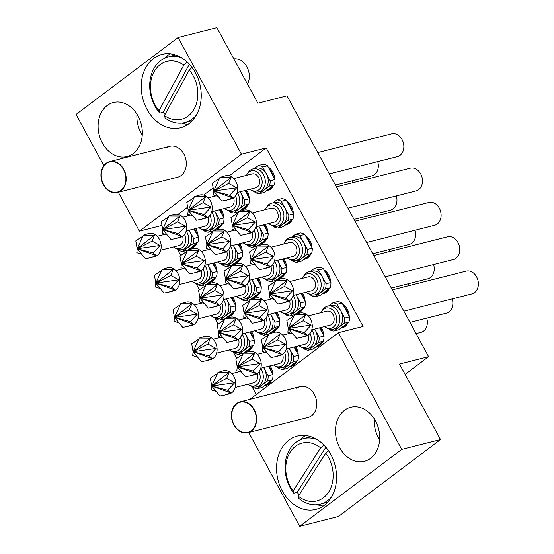 <?xml version="1.0" encoding="UTF-8"?>
<svg xmlns="http://www.w3.org/2000/svg" width="554" height="554" viewBox="0 0 554 554"><rect width="100%" height="100%" fill="white"/><g stroke="black" fill="none" stroke-linecap="round" stroke-linejoin="round"><path stroke-width="0.83" d="M107.171 105.523A27.873 21.689 -104.2 0 0 100.523 139.061A27.873 21.689 -104.2 0 0 127.067 156.56A27.873 21.689 -104.2 0 0 133.258 153.569A27.873 21.689 -104.2 0 0 139.899 120.031A27.873 21.689 -104.2 0 0 113.362 102.525A27.873 21.689 -104.2 0 0 107.171 105.523M142.253 135.079A27.873 21.689 75.8 0 1 136.956 114.179M344.533 410.265A27.873 21.689 -104.2 0 0 337.892 443.802A27.873 21.689 -104.2 0 0 364.428 461.302A27.873 21.689 -104.2 0 0 370.626 458.31A27.873 21.689 -104.2 0 0 377.267 424.773A27.873 21.689 -104.2 0 0 350.73 407.273A27.873 21.689 -104.2 0 0 344.533 410.265M379.615 439.821A27.873 21.689 75.8 0 1 374.317 418.921M117.483 192.473A15.928 12.396 75.8 0 1 103.363 184.731A15.928 12.396 75.8 0 1 109.65 161.595A15.928 12.396 75.8 0 1 123.771 169.344A15.928 12.396 75.8 0 1 117.483 192.473L177.592 177.232A15.928 12.396 -104.2 0 0 181.13 175.521A15.928 12.396 -104.2 0 0 184.925 156.36A15.928 12.396 -104.2 0 0 169.759 146.36A15.928 12.396 -104.2 0 0 166.221 148.07M247.922 432.716A15.928 12.396 75.8 0 1 233.802 424.973A15.928 12.396 75.8 0 1 240.097 401.844A15.928 12.396 75.8 0 1 254.21 409.586A15.928 12.396 75.8 0 1 247.922 432.716L308.031 417.474A15.928 12.396 -104.2 0 0 311.57 415.763A15.928 12.396 -104.2 0 0 315.364 396.602A15.928 12.396 -104.2 0 0 300.199 386.602A15.928 12.396 -104.2 0 0 296.66 388.312M153.534 58.482A37.824 29.438 -104.2 0 0 144.518 104A37.824 29.438 -104.2 0 0 180.535 127.752A37.824 29.438 -104.2 0 0 188.935 123.687A37.824 29.438 -104.2 0 0 197.951 78.169A37.824 29.438 -104.2 0 0 161.934 54.417A37.824 29.438 -104.2 0 0 153.534 58.482M170.043 53.828A37.824 29.438 -104.2 0 0 169.046 54.548A37.824 29.438 -104.2 0 0 165.411 57.865M181.947 123.064A37.824 29.438 -104.2 0 0 187.938 124.401M288.856 440.146A37.824 29.438 -104.2 0 0 279.839 485.664A37.824 29.438 -104.2 0 0 315.856 509.417A37.824 29.438 -104.2 0 0 324.263 505.352A37.824 29.438 -104.2 0 0 333.273 459.834A37.824 29.438 -104.2 0 0 297.263 436.081A37.824 29.438 -104.2 0 0 288.856 440.146M305.365 435.499A37.824 29.438 -104.2 0 0 304.368 436.213A37.824 29.438 -104.2 0 0 300.739 439.53M317.269 504.729A37.824 29.438 -104.2 0 0 323.259 506.072M405.113 374.365L428.595 356.665L286.972 95.828L257.887 103.203L216.891 27.7L178.111 37.534L76.071 114.456L103.84 165.611M118.314 192.266L139.428 231.143L241.468 154.22L178.111 37.534M249.944 399.344L338.369 332.691L401.726 449.377L299.679 526.3L338.459 516.466L440.506 439.544L399.51 364.04L428.595 356.665M248.753 432.508L299.679 526.3M401.726 449.377L440.506 439.544M338.369 332.691L363.092 326.417L266.19 147.953L241.468 154.22M177.308 249.12L180.715 255.387M195.943 283.44L199.35 289.707M214.578 317.761L217.985 324.028M233.213 352.081L236.62 358.348M251.848 386.401L256.28 394.566M161.969 225.43L139.428 231.143M266.19 147.953L229.176 175.853M213.158 187.931L203.664 195.084M187.647 207.161L178.153 214.315M189.239 70.019L164.413 115.599A29.861 23.24 -104.2 0 0 194.253 108.833A29.861 23.24 -104.2 0 0 189.239 70.019L192.058 67.477M196.372 115.107A33.842 26.343 75.8 0 1 184.884 122.538A33.842 26.343 75.8 0 1 165.147 118.078L164.413 115.599M165.113 114.318A33.842 26.343 75.8 0 1 163.181 112.289L159.787 113.148A33.842 26.343 75.8 0 1 153.77 68.779A33.842 26.343 75.8 0 1 168.25 56.924A33.842 26.343 75.8 0 1 181.885 57.983M187.224 62.069L183.873 65.088A29.861 23.24 -104.2 0 0 154.033 71.861A29.861 23.24 -104.2 0 0 159.046 110.675L159.787 113.148M183.873 65.088L159.046 110.675M247.52 84.118A15.928 12.396 -104.2 0 0 246.876 66.799A15.928 12.396 -104.2 0 0 233.802 58.849M189.364 64.222L163.181 112.289M325.724 453.13L298.343 496.211A29.861 23.24 -104.2 0 0 328.716 491.966A29.861 23.24 -104.2 0 0 325.724 453.13L328.557 450.79M331.694 496.772A33.842 26.343 75.8 0 1 320.205 504.202A33.842 26.343 75.8 0 1 298.904 498.517L298.343 496.211M299.25 494.777A33.842 26.343 75.8 0 1 297.166 492.34L293.772 493.199A33.842 26.343 75.8 0 1 290.074 448.782A33.842 26.343 75.8 0 1 303.571 438.588A33.842 26.343 75.8 0 1 317.213 439.647M323.91 445.07L320.593 447.812A29.861 23.24 -104.2 0 0 290.22 452.057A29.861 23.24 -104.2 0 0 293.204 490.892L293.772 493.199M320.593 447.812L293.204 490.892M325.856 447.21L297.166 492.34M106.299 163.652A15.526 12.084 75.8 0 1 123.514 169.538A15.526 12.084 75.8 0 1 120.834 190.424A15.526 12.084 75.8 0 1 103.619 184.537A15.526 12.084 75.8 0 1 106.299 163.652M189.78 248.552A12.742 9.917 -104.2 0 0 190.244 248.448L191.213 248.206A12.742 9.917 -104.2 0 0 196.975 243.13M198.18 236.676A12.742 9.917 -104.2 0 0 196.248 229.702A12.742 9.917 -104.2 0 0 195.576 228.587M190.244 248.448A12.742 9.917 -104.2 0 0 195.597 244.169M196.864 234.259A12.742 9.917 -104.2 0 0 195.278 229.945A12.742 9.917 -104.2 0 0 194.606 228.83M160.695 250.193L179.177 245.505A7.167 5.575 -104.2 0 0 180.77 244.736A7.167 5.575 -104.2 0 0 182.564 236.329M173.513 246.939A10.381 8.081 -104.2 0 0 174.974 247.915A10.381 8.081 -104.2 0 0 183.88 245.838A10.381 8.081 -104.2 0 0 184.51 234.439M174.974 247.915L176.567 248.767A11.863 9.231 -104.2 0 0 182.273 249.57A11.863 9.231 -104.2 0 0 186.961 232.334A11.863 9.231 -104.2 0 0 186.179 231.06M182.273 249.57L185.181 248.829A11.863 9.231 -104.2 0 0 189.87 231.6A11.863 9.231 -104.2 0 0 189.032 230.242M141.699 254.189L136.796 252.686L137.184 248.76L143.438 235.118L154.524 235.194L152.108 241.149L160.113 245.484L153.119 252.949L156.276 255.629L150.203 257.783L145.467 258.718L137.184 248.76L154.524 235.194M150.203 257.783L154.663 256.647A11.946 9.293 -104.2 0 0 159.379 239.3A11.946 9.293 -104.2 0 0 148.791 233.49L143.438 235.118M152.108 241.149L137.184 248.76L135.785 240.886L142.96 236.156M153.119 252.949L137.184 248.76L160.113 245.484M137.184 248.76L156.276 255.629M187.571 250.214L182.723 251.447A14.335 11.156 -104.2 0 1 178.374 249.958L178.076 249.404M187.723 250.103L197.799 242.507A14.335 11.156 -104.2 0 0 198.477 237.23L193.997 228.982M197.799 242.507L192.951 243.732A14.335 11.156 -104.2 0 0 193.63 238.462L198.477 237.23M192.951 243.732L182.723 251.447M189.149 230.215L193.63 238.462M186.206 230.963L204.689 226.274A7.167 5.575 -104.2 0 0 206.282 225.506A7.167 5.575 -104.2 0 0 208.075 217.099M199.024 227.708A10.381 8.081 -104.2 0 0 200.486 228.684A10.381 8.081 -104.2 0 0 209.391 226.607A10.381 8.081 -104.2 0 0 210.021 215.208M200.486 228.684L202.078 229.536A11.863 9.231 -104.2 0 0 207.785 230.339A11.863 9.231 -104.2 0 0 212.473 213.103A11.863 9.231 -104.2 0 0 211.69 211.829M207.785 230.339L210.693 229.598A11.863 9.231 -104.2 0 0 215.381 212.369A11.863 9.231 -104.2 0 0 214.543 211.012M167.211 234.958L162.308 233.456L162.696 229.529L168.949 215.887L180.029 215.963L177.619 221.919L185.625 226.254L178.63 233.719L181.788 236.399L175.715 238.552L170.978 239.487L162.696 229.529L180.029 215.963M175.715 238.552L180.175 237.417A11.946 9.293 -104.2 0 0 184.891 220.07A11.946 9.293 -104.2 0 0 174.302 214.259L168.949 215.887M177.619 221.919L162.696 229.529L161.297 221.655L168.471 216.926M178.63 233.719L162.696 229.529L185.625 226.254M162.696 229.529L181.788 236.399M219.862 253.642L224.322 252.513A11.946 9.293 -104.2 0 0 229.037 235.159A11.946 9.293 -104.2 0 0 218.449 229.349L213.089 230.976L224.176 231.053L221.759 237.008L229.765 241.343L222.777 248.808L225.935 251.488L219.862 253.642L215.125 254.577L206.843 244.619L213.096 230.976L208.235 232.216A14.335 11.156 -104.2 0 1 203.886 230.727L203.581 230.173M213.235 230.873L223.31 223.276A14.335 11.156 -104.2 0 0 223.989 217.999L219.509 209.751M223.31 223.276L218.463 224.502A14.335 11.156 -104.2 0 0 219.142 219.232L223.989 217.999M218.463 224.502L208.235 232.216M214.661 210.984L219.142 219.232M211.718 211.732L230.201 207.044A7.167 5.575 -104.2 0 0 231.794 206.275A7.167 5.575 -104.2 0 0 233.587 197.868M224.536 208.477A10.381 8.081 -104.2 0 0 225.997 209.454A10.381 8.081 -104.2 0 0 234.896 207.376A10.381 8.081 -104.2 0 0 235.533 195.977M225.997 209.454L227.583 210.305A11.863 9.231 -104.2 0 0 233.296 211.109A11.863 9.231 -104.2 0 0 237.978 193.872A11.863 9.231 -104.2 0 0 237.202 192.598M233.296 211.109L236.205 210.368A11.863 9.231 -104.2 0 0 240.886 193.138A11.863 9.231 -104.2 0 0 240.055 191.781M192.723 215.728L187.82 214.225L188.208 210.298L194.461 196.656L205.541 196.732L203.124 202.688L211.136 207.023L204.142 214.488L207.3 217.168L201.227 219.322L196.49 220.257L188.208 210.298L205.541 196.732M201.227 219.322L205.686 218.193A11.946 9.293 -104.2 0 0 210.402 200.839A11.946 9.293 -104.2 0 0 199.814 195.029L194.461 196.656M203.124 202.688L188.208 210.298L186.809 202.425L193.983 197.695M204.142 214.488L188.208 210.298L211.136 207.023M188.208 210.298L207.3 217.168M229.093 210.942L229.398 211.496A14.335 11.156 -104.2 0 0 233.746 212.985L238.601 211.746L249.688 211.822L247.271 217.777L255.276 222.112L248.289 229.578L251.447 232.258L245.374 234.411L240.63 235.346L232.348 225.388L238.601 211.746L243.954 210.118A11.946 9.293 -104.2 0 1 254.549 215.928A11.946 9.293 -104.2 0 1 249.826 233.282L245.374 234.411M238.746 211.642L248.822 204.045A14.335 11.156 -104.2 0 0 249.501 198.768L245.02 190.521M248.822 204.045L243.975 205.271A14.335 11.156 -104.2 0 0 244.653 200.001L249.501 198.768M243.975 205.271L233.746 212.985M240.173 191.753L244.653 200.001M237.23 192.501L255.713 187.813A7.167 5.575 -104.2 0 0 257.305 187.044A7.167 5.575 -104.2 0 0 259.016 178.416A7.167 5.575 -104.2 0 0 252.188 173.921L233.705 178.603M250.048 189.246A10.381 8.081 -104.2 0 0 251.509 190.223A10.381 8.081 -104.2 0 0 260.65 187.785A10.381 8.081 -104.2 0 0 260.602 175.853A10.381 8.081 -104.2 0 0 247.34 173.804A10.381 8.081 -104.2 0 0 246.523 175.355M251.509 190.223L253.095 191.075A11.863 9.231 -104.2 0 0 258.808 191.878A11.863 9.231 -104.2 0 0 263.489 174.642A11.863 9.231 -104.2 0 0 252.97 168.873A11.863 9.231 -104.2 0 0 248.337 172.301L247.34 173.804M258.808 191.878L261.717 191.137A11.863 9.231 -104.2 0 0 266.398 173.908A11.863 9.231 -104.2 0 0 255.879 168.132L252.97 168.873M218.234 196.497L213.332 194.994L213.719 191.068L219.966 177.425L231.053 177.502L228.636 183.457L236.641 187.792L229.654 195.257L232.812 197.937L226.738 200.091L222.002 201.026L213.719 191.068L231.053 177.502M226.738 200.091L231.198 198.962A11.946 9.293 -104.2 0 0 235.914 181.608A11.946 9.293 -104.2 0 0 225.326 175.798L219.966 177.425M228.636 183.457L213.719 191.068L212.314 183.194L219.495 178.464M229.654 195.257L213.719 191.068L236.641 187.792M213.719 191.068L232.812 197.937M254.605 191.712L254.909 192.266A14.335 11.156 -104.2 0 0 259.251 193.755L264.099 192.522L274.334 184.814A14.335 11.156 -104.2 0 0 275.006 179.538L267.534 165.778A14.335 11.156 -104.2 0 0 263.192 164.289L258.344 165.521A14.335 11.156 -104.2 0 1 262.686 167.003L270.158 180.77L275.006 179.538M274.334 184.814L269.486 186.04A14.335 11.156 -104.2 0 0 270.158 180.77M267.534 165.778L262.686 167.003M269.486 186.04L259.251 193.755M254.362 168.52L258.344 165.521M179.33 284.514L197.813 279.825A7.167 5.575 -104.2 0 0 199.405 279.057A7.167 5.575 -104.2 0 0 201.199 270.65M192.148 281.259A10.381 8.081 -104.2 0 0 193.609 282.235A10.381 8.081 -104.2 0 0 202.515 280.158A10.381 8.081 -104.2 0 0 203.145 268.759M193.609 282.235L195.202 283.087A11.863 9.231 -104.2 0 0 200.908 283.89A11.863 9.231 -104.2 0 0 205.596 266.654A11.863 9.231 -104.2 0 0 204.814 265.38M200.908 283.89L203.817 283.149A11.863 9.231 -104.2 0 0 208.505 265.92A11.863 9.231 -104.2 0 0 207.667 264.563M160.335 288.509L155.432 287.007L155.819 283.08L162.073 269.438L173.153 269.514L170.743 275.47L178.748 279.805L171.754 287.27L174.912 289.95L168.838 292.103L164.102 293.038L155.819 283.08L173.153 269.514M168.838 292.103L173.298 290.968A11.946 9.293 -104.2 0 0 178.014 273.621A11.946 9.293 -104.2 0 0 167.426 267.811L162.073 269.438M170.743 275.47L155.819 283.08L154.421 275.206L161.595 270.477M171.754 287.27L155.819 283.08L178.748 279.805M155.819 283.08L174.912 289.95M196.705 283.724L197.009 284.278A14.335 11.156 -104.2 0 0 201.358 285.767L206.213 284.527L217.3 284.604L214.883 290.559L222.888 294.894L215.901 302.359L219.059 305.039L212.985 307.193L208.249 308.128L199.966 298.17L206.22 284.527L211.573 282.9A11.946 9.293 -104.2 0 1 222.161 288.71A11.946 9.293 -104.2 0 1 217.445 306.064L212.985 307.193M206.358 284.424L216.434 276.827A14.335 11.156 -104.2 0 0 217.113 271.55L212.632 263.302M216.434 276.827L211.586 278.053A14.335 11.156 -104.2 0 0 212.265 272.783L217.113 271.55M211.586 278.053L201.358 285.767M207.785 264.535L212.265 272.783M204.841 265.283L223.324 260.595A7.167 5.575 -104.2 0 0 224.917 259.826A7.167 5.575 -104.2 0 0 226.711 251.419M217.66 262.028A10.381 8.081 -104.2 0 0 219.121 263.005A10.381 8.081 -104.2 0 0 228.019 260.927A10.381 8.081 -104.2 0 0 228.657 249.529M219.121 263.005L220.707 263.856A11.863 9.231 -104.2 0 0 226.42 264.66A11.863 9.231 -104.2 0 0 231.108 247.423A11.863 9.231 -104.2 0 0 230.326 246.149M226.42 264.66L229.328 263.919A11.863 9.231 -104.2 0 0 234.017 246.689A11.863 9.231 -104.2 0 0 233.179 245.332M185.846 269.279L180.943 267.776L181.331 263.849L187.584 250.207L198.664 250.283L196.248 256.239L204.26 260.574L197.266 268.039L200.423 270.719L194.35 272.873L189.613 273.808L181.331 263.849L198.664 250.283M194.35 272.873L198.81 271.744A11.946 9.293 -104.2 0 0 203.526 254.39A11.946 9.293 -104.2 0 0 192.937 248.58L187.584 250.207M196.248 256.239L181.331 263.849L179.932 255.976L187.107 251.246M197.266 268.039L181.331 263.849L204.26 260.574M181.331 263.849L200.423 270.719M238.497 287.962L242.95 286.834A11.946 9.293 -104.2 0 0 247.673 269.479A11.946 9.293 -104.2 0 0 237.084 263.669L231.724 265.297L242.811 265.373L240.394 271.328L248.4 275.663L241.412 283.129L244.57 285.809L238.497 287.962L233.76 288.897L225.478 278.939L231.724 265.297L226.87 266.536A14.335 11.156 -104.2 0 1 222.521 265.047L222.216 264.493M231.87 265.193L241.946 257.596A14.335 11.156 -104.2 0 0 242.624 252.319L238.144 244.072M241.946 257.596L237.098 258.822A14.335 11.156 -104.2 0 0 237.777 253.552L242.624 252.319M237.098 258.822L226.87 266.536M233.296 245.304L237.777 253.552M230.353 246.052L248.836 241.364A7.167 5.575 -104.2 0 0 250.429 240.595A7.167 5.575 -104.2 0 0 252.215 232.188M243.171 242.797A10.381 8.081 -104.2 0 0 244.633 243.774A10.381 8.081 -104.2 0 0 253.531 241.696A10.381 8.081 -104.2 0 0 254.168 230.298M244.633 243.774L246.218 244.626A11.863 9.231 -104.2 0 0 251.931 245.429A11.863 9.231 -104.2 0 0 256.613 228.193A11.863 9.231 -104.2 0 0 255.837 226.918M251.931 245.429L254.84 244.688A11.863 9.231 -104.2 0 0 259.521 227.459A11.863 9.231 -104.2 0 0 258.69 226.101M211.358 250.048L206.455 248.545L206.843 244.619L224.176 231.053M221.759 237.008L206.843 244.619L205.437 236.745L212.618 232.015M222.777 248.808L206.843 244.619L229.765 241.343M206.843 244.619L225.935 251.488M264.009 268.732L268.461 267.603A11.946 9.293 -104.2 0 0 273.184 250.249A11.946 9.293 -104.2 0 0 262.589 244.439L257.236 246.066L268.323 246.142L265.906 252.098L273.911 256.433L266.924 263.898L270.082 266.578L264.009 268.732L259.265 269.666L250.983 259.708L257.236 246.066L252.382 247.306A14.335 11.156 -104.2 0 1 248.033 245.817L247.728 245.263M257.381 245.962L267.457 238.365A14.335 11.156 -104.2 0 0 268.136 233.089L263.656 224.841M267.457 238.365L262.61 239.591A14.335 11.156 -104.2 0 0 263.288 234.321L268.136 233.089M262.61 239.591L252.382 247.306M258.808 226.074L263.288 234.321M255.865 226.821L274.348 222.133A7.167 5.575 -104.2 0 0 275.94 221.365A7.167 5.575 -104.2 0 0 277.644 212.736A7.167 5.575 -104.2 0 0 270.823 208.242L252.34 212.923M268.683 223.567A10.381 8.081 -104.2 0 0 270.144 224.543A10.381 8.081 -104.2 0 0 279.285 222.106A10.381 8.081 -104.2 0 0 279.237 210.174A10.381 8.081 -104.2 0 0 265.975 208.124A10.381 8.081 -104.2 0 0 265.158 209.675M270.144 224.543L271.73 225.395A11.863 9.231 -104.2 0 0 277.443 226.198A11.863 9.231 -104.2 0 0 282.125 208.962A11.863 9.231 -104.2 0 0 271.605 203.193A11.863 9.231 -104.2 0 0 266.973 206.621L265.975 208.124M277.443 226.198L280.352 225.457A11.863 9.231 -104.2 0 0 285.033 208.228A11.863 9.231 -104.2 0 0 274.514 202.452L271.605 203.193M236.87 230.817L231.967 229.314L232.348 225.388L249.688 211.822M247.271 217.777L232.348 225.388L230.949 217.514L238.13 212.784M248.289 229.578L232.348 225.388L255.276 222.112M232.348 225.388L251.447 232.258M273.24 226.032L273.538 226.586A14.335 11.156 -104.2 0 0 277.886 228.075L282.734 226.842L292.969 219.135A14.335 11.156 -104.2 0 0 293.641 213.858L286.169 200.098A14.335 11.156 -104.2 0 0 281.82 198.609L276.972 199.842A14.335 11.156 -104.2 0 1 281.321 201.324L288.793 215.091L293.641 213.858M292.969 219.135L288.122 220.36A14.335 11.156 -104.2 0 0 288.793 215.091M286.169 200.098L281.321 201.324M288.122 220.36L277.886 228.075M272.99 202.84L276.972 199.842M197.965 318.834L216.448 314.146A7.167 5.575 -104.2 0 0 218.041 313.377A7.167 5.575 -104.2 0 0 219.834 304.97M210.783 315.579A10.381 8.081 -104.2 0 0 212.244 316.556A10.381 8.081 -104.2 0 0 221.143 314.478A10.381 8.081 -104.2 0 0 221.78 303.08M212.244 316.556L213.837 317.407A11.863 9.231 -104.2 0 0 219.543 318.211A11.863 9.231 -104.2 0 0 224.232 300.974A11.863 9.231 -104.2 0 0 223.449 299.7M219.543 318.211L222.452 317.47A11.863 9.231 -104.2 0 0 227.14 300.24A11.863 9.231 -104.2 0 0 226.302 298.883M178.97 322.83L174.067 321.327L174.455 317.4L180.708 303.758L191.788 303.834L189.371 309.79L197.383 314.125L190.389 321.59L193.547 324.27L187.474 326.424L182.737 327.359L174.455 317.4L191.788 303.834M187.474 326.424L191.933 325.288A11.946 9.293 -104.2 0 0 196.649 307.941A11.946 9.293 -104.2 0 0 186.061 302.131L180.708 303.758M189.371 309.79L174.455 317.4L173.056 309.527L180.23 304.797M190.389 321.59L174.455 317.4L197.383 314.125M174.455 317.4L193.547 324.27M231.62 341.513L236.08 340.385A11.946 9.293 -104.2 0 0 240.796 323.03A11.946 9.293 -104.2 0 0 230.208 317.22L224.848 318.848L235.935 318.924L233.518 324.879L241.523 329.214L234.536 336.68L237.694 339.36L231.62 341.513L226.884 342.448L218.601 332.49L224.848 318.848L219.993 320.087A14.335 11.156 -104.2 0 1 215.644 318.598L215.34 318.044M224.993 318.744L235.069 311.147A14.335 11.156 -104.2 0 0 235.748 305.87L231.267 297.623M235.069 311.147L230.222 312.373A14.335 11.156 -104.2 0 0 230.9 307.103L235.748 305.87M230.222 312.373L219.993 320.087M226.42 298.855L230.9 307.103M223.477 299.603L241.959 294.915A7.167 5.575 -104.2 0 0 243.552 294.146A7.167 5.575 -104.2 0 0 245.339 285.739M236.295 296.348A10.381 8.081 -104.2 0 0 237.756 297.325A10.381 8.081 -104.2 0 0 246.655 295.247A10.381 8.081 -104.2 0 0 247.292 283.849M237.756 297.325L239.342 298.177A11.863 9.231 -104.2 0 0 245.055 298.98A11.863 9.231 -104.2 0 0 249.736 281.744A11.863 9.231 -104.2 0 0 248.961 280.469M245.055 298.98L247.963 298.239A11.863 9.231 -104.2 0 0 252.645 281.01A11.863 9.231 -104.2 0 0 251.814 279.652M204.481 303.599L199.578 302.096L199.966 298.17L217.3 284.604M214.883 290.559L199.966 298.17L198.561 290.296L205.742 285.566M215.901 302.359L199.966 298.17L222.888 294.894M199.966 298.17L219.059 305.039M240.852 298.814L241.156 299.368A14.335 11.156 -104.2 0 0 245.505 300.857L250.36 299.617L261.446 299.693L259.03 305.649L267.035 309.984L260.048 317.449L263.205 320.129L257.132 322.283L252.389 323.217L244.106 313.259L250.36 299.617L255.713 297.99A11.946 9.293 -104.2 0 1 266.308 303.8A11.946 9.293 -104.2 0 1 261.585 321.154L257.132 322.283M250.505 299.513L260.581 291.916A14.335 11.156 -104.2 0 0 261.259 286.64L256.779 278.392M260.581 291.916L255.733 293.142A14.335 11.156 -104.2 0 0 256.412 287.872L261.259 286.64M255.733 293.142L245.505 300.857M251.931 279.625L256.412 287.872M248.988 280.372L267.471 275.684A7.167 5.575 -104.2 0 0 269.064 274.916A7.167 5.575 -104.2 0 0 270.851 266.509M261.807 277.118A10.381 8.081 -104.2 0 0 263.268 278.094A10.381 8.081 -104.2 0 0 272.166 276.017A10.381 8.081 -104.2 0 0 272.803 264.618M263.268 278.094L264.854 278.946A11.863 9.231 -104.2 0 0 270.567 279.749A11.863 9.231 -104.2 0 0 275.248 262.513A11.863 9.231 -104.2 0 0 274.465 261.239M270.567 279.749L273.475 279.008A11.863 9.231 -104.2 0 0 278.156 261.779A11.863 9.231 -104.2 0 0 277.319 260.422M229.993 284.368L225.09 282.865L225.478 278.939L242.811 265.373M240.394 271.328L225.478 278.939L224.072 271.065L231.253 266.336M241.412 283.129L225.478 278.939L248.4 275.663M225.478 278.939L244.57 285.809M282.644 303.052L287.097 301.923A11.946 9.293 -104.2 0 0 291.813 284.569A11.946 9.293 -104.2 0 0 281.224 278.759L275.871 280.386L286.958 280.462L284.541 286.418L292.547 290.753L285.552 298.218L288.717 300.898L282.644 303.052L277.9 303.987L269.618 294.029L275.871 280.386L271.01 281.626A14.335 11.156 -104.2 0 1 266.668 280.137L266.363 279.583M276.01 280.282L286.093 272.686A14.335 11.156 -104.2 0 0 286.764 267.409L282.291 259.161M286.093 272.686L281.245 273.911A14.335 11.156 -104.2 0 0 281.917 268.642L286.764 267.409M281.245 273.911L271.01 281.626M277.443 260.394L281.917 268.642M274.5 261.142L292.983 256.454A7.167 5.575 -104.2 0 0 294.576 255.685A7.167 5.575 -104.2 0 0 296.279 247.056A7.167 5.575 -104.2 0 0 289.458 242.562L270.975 247.243M287.318 257.887A10.381 8.081 -104.2 0 0 288.779 258.863A10.381 8.081 -104.2 0 0 297.92 256.426A10.381 8.081 -104.2 0 0 297.872 244.494A10.381 8.081 -104.2 0 0 284.611 242.444A10.381 8.081 -104.2 0 0 283.793 243.995M288.779 258.863L290.365 259.715A11.863 9.231 -104.2 0 0 296.071 260.519A11.863 9.231 -104.2 0 0 300.76 243.282A11.863 9.231 -104.2 0 0 290.241 237.514A11.863 9.231 -104.2 0 0 285.608 240.942L284.611 242.444M296.071 260.519L298.98 259.778A11.863 9.231 -104.2 0 0 303.668 242.548A11.863 9.231 -104.2 0 0 293.149 236.773L290.241 237.514M255.498 265.137L250.602 263.635L250.983 259.708L268.323 246.142M265.906 252.098L250.983 259.708L249.584 251.835L256.758 247.105M266.924 263.898L250.983 259.708L273.911 256.433M250.983 259.708L270.082 266.578M291.875 260.352L292.173 260.906A14.335 11.156 -104.2 0 0 296.522 262.395L301.369 261.163L311.597 253.455A14.335 11.156 -104.2 0 0 312.276 248.178L304.804 234.418A14.335 11.156 -104.2 0 0 300.455 232.929L295.607 234.162A14.335 11.156 -104.2 0 1 299.956 235.644L307.428 249.411L312.276 248.178M311.597 253.455L306.75 254.681A14.335 11.156 -104.2 0 0 307.428 249.411M304.804 234.418L299.956 235.644M306.75 254.681L296.522 262.395M291.626 237.16L295.607 234.162M216.6 353.154L235.083 348.466A7.167 5.575 -104.2 0 0 236.676 347.697A7.167 5.575 -104.2 0 0 238.469 339.29M229.418 349.899A10.381 8.081 -104.2 0 0 230.879 350.876A10.381 8.081 -104.2 0 0 239.778 348.798A10.381 8.081 -104.2 0 0 240.415 337.4M230.879 350.876L232.465 351.728A11.863 9.231 -104.2 0 0 238.178 352.531A11.863 9.231 -104.2 0 0 242.86 335.295A11.863 9.231 -104.2 0 0 242.084 334.02M238.178 352.531L241.087 351.79A11.863 9.231 -104.2 0 0 245.768 334.561A11.863 9.231 -104.2 0 0 244.937 333.203M197.605 357.15L192.702 355.647L193.09 351.721L199.343 338.079L210.423 338.155L208.006 344.11L216.018 348.445L209.024 355.91L212.182 358.59L206.109 360.744L201.372 361.679L193.09 351.721L210.423 338.155M206.109 360.744L210.568 359.615A11.946 9.293 -104.2 0 0 215.284 342.261A11.946 9.293 -104.2 0 0 204.696 336.451L199.343 338.079M208.006 344.11L193.09 351.721L191.691 343.847L198.865 339.117M209.024 355.91L193.09 351.721L216.018 348.445M193.09 351.721L212.182 358.59M250.256 375.834L254.708 374.705A11.946 9.293 -104.2 0 0 259.431 357.351A11.946 9.293 -104.2 0 0 248.836 351.541L243.483 353.168L254.57 353.244L252.153 359.2L260.158 363.535L253.171 371L256.329 373.68L250.256 375.834L245.512 376.768L237.23 366.81L243.483 353.168L238.629 354.408A14.335 11.156 -104.2 0 1 234.28 352.919L233.975 352.365M243.628 353.064L253.704 345.467A14.335 11.156 -104.2 0 0 254.383 340.191L249.902 331.943M253.704 345.467L248.857 346.693A14.335 11.156 -104.2 0 0 249.535 341.423L254.383 340.191M248.857 346.693L238.629 354.408M245.055 333.176L249.535 341.423M242.112 333.923L260.595 329.235A7.167 5.575 -104.2 0 0 262.187 328.467A7.167 5.575 -104.2 0 0 263.974 320.06M254.93 330.669A10.381 8.081 -104.2 0 0 256.391 331.645A10.381 8.081 -104.2 0 0 265.29 329.568A10.381 8.081 -104.2 0 0 265.927 318.169M256.391 331.645L257.977 332.497A11.863 9.231 -104.2 0 0 263.69 333.3A11.863 9.231 -104.2 0 0 268.371 316.064A11.863 9.231 -104.2 0 0 267.596 314.79M263.69 333.3L266.599 332.559A11.863 9.231 -104.2 0 0 271.28 315.33A11.863 9.231 -104.2 0 0 270.449 313.973M223.117 337.919L218.214 336.416L218.601 332.49L235.935 318.924M233.518 324.879L218.601 332.49L217.196 324.616L224.377 319.887M234.536 336.68L218.601 332.49L241.523 329.214M218.601 332.49L237.694 339.36M259.487 333.134L259.791 333.688A14.335 11.156 -104.2 0 0 264.133 335.177L268.995 333.937L280.082 334.014L277.665 339.969L285.67 344.304L278.676 351.769L281.841 354.449L275.767 356.603L271.024 357.538L262.741 347.58L268.995 333.937L274.348 332.31A11.946 9.293 -104.2 0 1 284.936 338.12A11.946 9.293 -104.2 0 1 280.22 355.474L275.767 356.603M269.133 333.833L279.216 326.237A14.335 11.156 -104.2 0 0 279.888 320.96L275.414 312.712M279.216 326.237L274.368 327.462A14.335 11.156 -104.2 0 0 275.04 322.193L279.888 320.96M274.368 327.462L264.133 335.177M270.567 313.945L275.04 322.193M267.624 314.693L286.106 310.005A7.167 5.575 -104.2 0 0 287.699 309.236A7.167 5.575 -104.2 0 0 289.486 300.829M280.442 311.438A10.381 8.081 -104.2 0 0 281.903 312.414A10.381 8.081 -104.2 0 0 290.802 310.337A10.381 8.081 -104.2 0 0 291.432 298.938M281.903 312.414L283.489 313.266A11.863 9.231 -104.2 0 0 289.202 314.07A11.863 9.231 -104.2 0 0 293.883 296.833A11.863 9.231 -104.2 0 0 293.101 295.559M289.202 314.07L292.11 313.329A11.863 9.231 -104.2 0 0 296.792 296.099A11.863 9.231 -104.2 0 0 295.954 294.742M248.628 318.688L243.725 317.186L244.106 313.259L261.446 299.693M259.03 305.649L244.106 313.259L242.707 305.386L249.889 300.656M260.048 317.449L244.106 313.259L267.035 309.984M244.106 313.259L263.205 320.129M284.998 313.903L285.296 314.457A14.335 11.156 -104.2 0 0 289.645 315.946L294.506 314.707L305.593 314.783L303.177 320.738L311.182 325.073L304.188 332.538L307.345 335.218L301.272 337.372L296.535 338.307L288.253 328.349L294.506 314.707L299.859 313.079A11.946 9.293 -104.2 0 1 310.448 318.889A11.946 9.293 -104.2 0 1 305.732 336.243L301.272 337.372M294.645 314.603L304.728 307.006A14.335 11.156 -104.2 0 0 305.399 301.729L300.926 293.481M304.728 307.006L299.88 308.232A14.335 11.156 -104.2 0 0 300.552 302.962L305.399 301.729M299.88 308.232L289.645 315.946M296.078 294.714L300.552 302.962M293.135 295.462L311.618 290.774A7.167 5.575 -104.2 0 0 313.211 290.005A7.167 5.575 -104.2 0 0 314.914 281.377A7.167 5.575 -104.2 0 0 308.093 276.882L289.61 281.564M305.953 292.207A10.381 8.081 -104.2 0 0 307.408 293.184A10.381 8.081 -104.2 0 0 316.556 290.746A10.381 8.081 -104.2 0 0 316.507 278.814A10.381 8.081 -104.2 0 0 303.246 276.765A10.381 8.081 -104.2 0 0 302.429 278.316M307.408 293.184L309 294.036A11.863 9.231 -104.2 0 0 314.707 294.839A11.863 9.231 -104.2 0 0 319.395 277.602A11.863 9.231 -104.2 0 0 308.876 271.834A11.863 9.231 -104.2 0 0 304.243 275.262L303.246 276.765M314.707 294.839L317.615 294.098A11.863 9.231 -104.2 0 0 322.303 276.868A11.863 9.231 -104.2 0 0 311.784 271.093L308.876 271.834M274.133 299.458L269.237 297.955L269.618 294.029L286.958 280.462M284.541 286.418L269.618 294.029L268.219 286.155L275.393 281.425M285.552 298.218L269.618 294.029L292.547 290.753M269.618 294.029L288.717 300.898M310.51 294.673L310.808 295.227A14.335 11.156 -104.2 0 0 315.157 296.715L320.004 295.483L330.232 287.775A14.335 11.156 -104.2 0 0 330.911 282.498L323.439 268.738A14.335 11.156 -104.2 0 0 319.09 267.25L314.243 268.482A14.335 11.156 -104.2 0 1 318.592 269.964L326.064 283.731L330.911 282.498M330.232 287.775L325.385 289.001A14.335 11.156 -104.2 0 0 326.064 283.731M323.439 268.738L318.592 269.964M325.385 289.001L315.157 296.715M310.261 271.481L314.243 268.482M235.235 387.475L253.718 382.786A7.167 5.575 -104.2 0 0 255.311 382.018A7.167 5.575 -104.2 0 0 257.098 373.611M248.053 384.22A10.381 8.081 -104.2 0 0 249.515 385.196A10.381 8.081 -104.2 0 0 258.413 383.119A10.381 8.081 -104.2 0 0 259.05 371.72M249.515 385.196L251.101 386.048A11.863 9.231 -104.2 0 0 256.814 386.851A11.863 9.231 -104.2 0 0 261.495 369.615A11.863 9.231 -104.2 0 0 260.719 368.341M256.814 386.851L259.722 386.11A11.863 9.231 -104.2 0 0 264.403 368.881A11.863 9.231 -104.2 0 0 263.572 367.524M216.24 391.47L211.337 389.968L211.725 386.041L217.978 372.399L229.058 372.475L226.641 378.43L234.647 382.766L227.659 390.231L230.817 392.911L224.744 395.064L220.007 395.999L211.725 386.041L229.058 372.475M224.744 395.064L229.204 393.936A11.946 9.293 -104.2 0 0 233.92 376.581A11.946 9.293 -104.2 0 0 223.331 370.771L217.978 372.399M226.641 378.43L211.725 386.041L210.319 378.167L217.5 373.438M227.659 390.231L211.725 386.041L234.647 382.766M211.725 386.041L230.817 392.911M252.61 386.685L252.915 387.239A14.335 11.156 -104.2 0 0 257.264 388.728L262.111 387.495L272.339 379.788A14.335 11.156 -104.2 0 0 273.018 374.511L268.538 366.263M272.339 379.788L267.492 381.014A14.335 11.156 -104.2 0 0 268.171 375.744L273.018 374.511M267.492 381.014L257.264 388.728M263.69 367.496L268.171 375.744M260.747 368.244L279.23 363.556A7.167 5.575 -104.2 0 0 280.823 362.787A7.167 5.575 -104.2 0 0 282.609 354.38M273.565 364.989A10.381 8.081 -104.2 0 0 275.026 365.965A10.381 8.081 -104.2 0 0 283.925 363.888A10.381 8.081 -104.2 0 0 284.562 352.489M275.026 365.965L276.612 366.817A11.863 9.231 -104.2 0 0 282.325 367.621A11.863 9.231 -104.2 0 0 287.007 350.384A11.863 9.231 -104.2 0 0 286.224 349.11M282.325 367.621L285.234 366.88A11.863 9.231 -104.2 0 0 289.915 349.65A11.863 9.231 -104.2 0 0 289.077 348.293M241.752 372.24L236.849 370.737L237.23 366.81L254.57 353.244M252.153 359.2L237.23 366.81L235.831 358.937L243.012 354.207M253.171 371L237.23 366.81L260.158 363.535M237.23 366.81L256.329 373.68M278.122 367.454L278.42 368.008A14.335 11.156 -104.2 0 0 282.769 369.497L287.616 368.265L297.851 360.557A14.335 11.156 -104.2 0 0 298.523 355.28L294.049 347.033M297.851 360.557L293.004 361.783A14.335 11.156 -104.2 0 0 293.675 356.513L298.523 355.28M293.004 361.783L282.769 369.497M289.202 348.265L293.675 356.513M286.259 349.013L304.742 344.325A7.167 5.575 -104.2 0 0 306.334 343.556A7.167 5.575 -104.2 0 0 308.121 335.149M299.077 345.758A10.381 8.081 -104.2 0 0 300.531 346.735A10.381 8.081 -104.2 0 0 309.437 344.657A10.381 8.081 -104.2 0 0 310.067 333.259M300.531 346.735L302.124 347.587A11.863 9.231 -104.2 0 0 307.83 348.39A11.863 9.231 -104.2 0 0 312.518 331.154A11.863 9.231 -104.2 0 0 311.736 329.879M307.83 348.39L310.739 347.649A11.863 9.231 -104.2 0 0 315.427 330.419A11.863 9.231 -104.2 0 0 314.589 329.062M267.257 353.009L262.361 351.506L262.741 347.58L280.082 334.014M277.665 339.969L262.741 347.58L261.343 339.706L268.517 334.976M278.676 351.769L262.741 347.58L285.67 344.304M262.741 347.58L281.841 354.449M303.634 348.224L303.931 348.778A14.335 11.156 -104.2 0 0 308.28 350.267L313.128 349.034L323.356 341.326A14.335 11.156 -104.2 0 0 324.035 336.049L319.561 327.802M323.356 341.326L318.508 342.552A14.335 11.156 -104.2 0 0 319.187 337.282L324.035 336.049M318.508 342.552L308.28 350.267M314.714 329.034L319.187 337.282M311.77 329.782L330.246 325.094A7.167 5.575 -104.2 0 0 331.839 324.325A7.167 5.575 -104.2 0 0 333.55 315.697A7.167 5.575 -104.2 0 0 326.728 311.203L308.246 315.884M324.589 326.528A10.381 8.081 -104.2 0 0 326.043 327.504A10.381 8.081 -104.2 0 0 335.191 325.066A10.381 8.081 -104.2 0 0 335.135 313.135A10.381 8.081 -104.2 0 0 321.881 311.085A10.381 8.081 -104.2 0 0 321.064 312.636M326.043 327.504L327.636 328.356A11.863 9.231 -104.2 0 0 333.342 329.159A11.863 9.231 -104.2 0 0 338.03 311.923A11.863 9.231 -104.2 0 0 327.511 306.154A11.863 9.231 -104.2 0 0 322.871 309.582L321.881 311.085M333.342 329.159L336.25 328.418A11.863 9.231 -104.2 0 0 340.939 311.189A11.863 9.231 -104.2 0 0 330.419 305.413L327.511 306.154M292.768 333.778L287.865 332.275L288.253 328.349L305.593 314.783M303.177 320.738L288.253 328.349L286.854 320.475L294.029 315.745M304.188 332.538L288.253 328.349L311.182 325.073M288.253 328.349L307.345 335.218M329.145 328.993L329.443 329.547A14.335 11.156 -104.2 0 0 333.792 331.036L338.639 329.803L348.868 322.096A14.335 11.156 -104.2 0 0 349.546 316.819L342.074 303.059A14.335 11.156 -104.2 0 0 337.725 301.57L332.878 302.803A14.335 11.156 -104.2 0 1 337.227 304.284L344.699 318.051L349.546 316.819M348.868 322.096L344.02 323.321A14.335 11.156 -104.2 0 0 344.699 318.051M342.074 303.059L337.227 304.284M344.02 323.321L333.792 331.036M328.896 305.801L332.878 302.803M215.284 229.321A12.742 9.917 -104.2 0 0 215.755 229.218L216.725 228.975A12.742 9.917 -104.2 0 0 222.486 223.899M223.684 217.445A12.742 9.917 -104.2 0 0 221.759 210.472A12.742 9.917 -104.2 0 0 221.088 209.357M215.755 229.218A12.742 9.917 -104.2 0 0 221.101 224.938M222.376 215.028A12.742 9.917 -104.2 0 0 220.79 210.714A12.742 9.917 -104.2 0 0 220.118 209.599M352.642 182.772A11.745 9.141 -104.2 0 0 352.199 180.833M240.796 210.091A12.742 9.917 -104.2 0 0 241.267 209.987L242.237 209.744A12.742 9.917 -104.2 0 0 247.998 204.668M249.196 198.214A12.742 9.917 -104.2 0 0 247.264 191.241A12.742 9.917 -104.2 0 0 246.599 190.126M241.267 209.987A12.742 9.917 -104.2 0 0 246.613 205.707M247.887 195.797A12.742 9.917 -104.2 0 0 246.295 191.483A12.742 9.917 -104.2 0 0 245.63 190.368M335.433 185.084L371.9 175.84A11.745 9.141 -104.2 0 0 377.71 161.602M266.308 190.86A12.742 9.917 -104.2 0 0 266.779 190.756L267.748 190.514A12.742 9.917 -104.2 0 0 273.503 185.438M274.708 178.984A12.742 9.917 -104.2 0 0 272.776 172.01A12.742 9.917 -104.2 0 0 268.212 167.017M266.779 190.756A12.742 9.917 -104.2 0 0 272.125 186.476M273.399 176.567A12.742 9.917 -104.2 0 0 271.806 172.252A12.742 9.917 -104.2 0 0 269.147 168.741M329.339 173.866L397.412 156.609A11.745 9.141 -104.2 0 0 402.052 139.546A11.745 9.141 -104.2 0 0 391.636 133.833L317.774 152.565M208.408 282.872A12.742 9.917 -104.2 0 0 208.879 282.769L209.848 282.526A12.742 9.917 -104.2 0 0 215.61 277.45M216.815 270.996A12.742 9.917 -104.2 0 0 214.883 264.023A12.742 9.917 -104.2 0 0 214.211 262.908M208.879 282.769A12.742 9.917 -104.2 0 0 214.225 278.489M215.499 268.579A12.742 9.917 -104.2 0 0 213.913 264.265A12.742 9.917 -104.2 0 0 213.242 263.15M233.92 263.642A12.742 9.917 -104.2 0 0 234.39 263.538L235.36 263.295A12.742 9.917 -104.2 0 0 241.122 258.219M242.32 251.765A12.742 9.917 -104.2 0 0 240.394 244.792A12.742 9.917 -104.2 0 0 239.723 243.677M234.39 263.538A12.742 9.917 -104.2 0 0 239.737 259.258M241.011 249.348A12.742 9.917 -104.2 0 0 239.425 245.034A12.742 9.917 -104.2 0 0 238.753 243.919M371.277 217.092A11.745 9.141 -104.2 0 0 370.834 215.153M259.431 244.411A12.742 9.917 -104.2 0 0 259.902 244.307L260.872 244.065A12.742 9.917 -104.2 0 0 266.633 238.989M267.831 232.535A12.742 9.917 -104.2 0 0 265.899 225.561A12.742 9.917 -104.2 0 0 265.234 224.446M259.902 244.307A12.742 9.917 -104.2 0 0 265.248 240.027M266.522 230.118A12.742 9.917 -104.2 0 0 264.93 225.803A12.742 9.917 -104.2 0 0 264.265 224.689M354.068 219.405L390.535 210.16A11.745 9.141 -104.2 0 0 396.345 195.922M284.943 225.18A12.742 9.917 -104.2 0 0 285.414 225.076L286.383 224.834A12.742 9.917 -104.2 0 0 292.138 219.758M293.343 213.304A12.742 9.917 -104.2 0 0 291.411 206.33A12.742 9.917 -104.2 0 0 286.847 201.337M285.414 225.076A12.742 9.917 -104.2 0 0 290.76 220.797M292.034 210.887A12.742 9.917 -104.2 0 0 290.441 206.573A12.742 9.917 -104.2 0 0 287.782 203.062M347.974 208.186L416.047 190.929A11.745 9.141 -104.2 0 0 420.687 173.866A11.745 9.141 -104.2 0 0 410.272 168.153L336.41 186.885M227.043 317.193A12.742 9.917 -104.2 0 0 227.514 317.089L228.483 316.846A12.742 9.917 -104.2 0 0 234.245 311.77M235.443 305.316A12.742 9.917 -104.2 0 0 233.518 298.343A12.742 9.917 -104.2 0 0 232.846 297.228M227.514 317.089A12.742 9.917 -104.2 0 0 232.86 312.809M234.134 302.899A12.742 9.917 -104.2 0 0 232.548 298.585A12.742 9.917 -104.2 0 0 231.877 297.47M252.555 297.962A12.742 9.917 -104.2 0 0 253.026 297.858L253.995 297.616A12.742 9.917 -104.2 0 0 259.757 292.54M260.955 286.086A12.742 9.917 -104.2 0 0 259.023 279.112A12.742 9.917 -104.2 0 0 258.358 277.997M253.026 297.858A12.742 9.917 -104.2 0 0 258.372 293.578M259.646 283.669A12.742 9.917 -104.2 0 0 258.053 279.354A12.742 9.917 -104.2 0 0 257.388 278.24M389.912 251.412A11.745 9.141 -104.2 0 0 389.469 249.473M278.066 278.731A12.742 9.917 -104.2 0 0 278.537 278.627L279.507 278.385A12.742 9.917 -104.2 0 0 285.262 273.309M286.466 266.855A12.742 9.917 -104.2 0 0 284.534 259.881A12.742 9.917 -104.2 0 0 283.87 258.766M278.537 278.627A12.742 9.917 -104.2 0 0 283.883 274.348M285.158 264.438A12.742 9.917 -104.2 0 0 283.565 260.124A12.742 9.917 -104.2 0 0 282.9 259.009M372.704 253.725L409.171 244.48A11.745 9.141 -104.2 0 0 414.981 230.242M303.578 259.501A12.742 9.917 -104.2 0 0 304.049 259.397L305.019 259.154A12.742 9.917 -104.2 0 0 310.773 254.078M311.978 247.624A12.742 9.917 -104.2 0 0 310.046 240.651A12.742 9.917 -104.2 0 0 305.483 235.658M304.049 259.397A12.742 9.917 -104.2 0 0 309.395 255.117M310.669 245.214A12.742 9.917 -104.2 0 0 309.077 240.893A12.742 9.917 -104.2 0 0 306.417 237.382M366.609 242.507L434.682 225.249A11.745 9.141 -104.2 0 0 439.322 208.186A11.745 9.141 -104.2 0 0 428.907 202.473L355.045 221.205M245.678 351.513A12.742 9.917 -104.2 0 0 246.149 351.409L247.119 351.167A12.742 9.917 -104.2 0 0 252.88 346.091M254.078 339.637A12.742 9.917 -104.2 0 0 252.146 332.663A12.742 9.917 -104.2 0 0 251.481 331.548M246.149 351.409A12.742 9.917 -104.2 0 0 251.495 347.129M252.769 337.22A12.742 9.917 -104.2 0 0 251.177 332.906A12.742 9.917 -104.2 0 0 250.512 331.791M271.19 332.282A12.742 9.917 -104.2 0 0 271.661 332.178L272.63 331.936A12.742 9.917 -104.2 0 0 278.385 326.86M279.59 320.406A12.742 9.917 -104.2 0 0 277.658 313.432A12.742 9.917 -104.2 0 0 276.993 312.317M271.661 332.178A12.742 9.917 -104.2 0 0 277.007 327.899M278.281 317.989A12.742 9.917 -104.2 0 0 276.688 313.675A12.742 9.917 -104.2 0 0 276.024 312.56M408.547 285.732A11.745 9.141 -104.2 0 0 408.104 283.793M296.702 313.052A12.742 9.917 -104.2 0 0 297.173 312.948L298.142 312.705A12.742 9.917 -104.2 0 0 303.897 307.629M305.102 301.175A12.742 9.917 -104.2 0 0 303.17 294.202A12.742 9.917 -104.2 0 0 302.505 293.087M297.173 312.948A12.742 9.917 -104.2 0 0 302.519 308.668M303.793 298.765A12.742 9.917 -104.2 0 0 302.2 294.444A12.742 9.917 -104.2 0 0 301.535 293.329M391.332 288.045L427.806 278.8A11.745 9.141 -104.2 0 0 433.616 264.563M322.213 293.821A12.742 9.917 -104.2 0 0 322.677 293.717L323.647 293.475A12.742 9.917 -104.2 0 0 329.408 288.399M330.613 281.944A12.742 9.917 -104.2 0 0 328.681 274.971A12.742 9.917 -104.2 0 0 324.111 269.978M322.677 293.717A12.742 9.917 -104.2 0 0 328.03 289.437M329.298 279.535A12.742 9.917 -104.2 0 0 327.712 275.213A12.742 9.917 -104.2 0 0 325.053 271.702M385.245 276.827L453.317 259.57A11.745 9.141 -104.2 0 0 457.957 242.507A11.745 9.141 -104.2 0 0 447.542 236.793L373.68 255.526M264.313 385.833A12.742 9.917 -104.2 0 0 264.784 385.729L265.754 385.487A12.742 9.917 -104.2 0 0 271.515 380.411M272.713 373.957A12.742 9.917 -104.2 0 0 270.781 366.983A12.742 9.917 -104.2 0 0 270.117 365.869M264.784 385.729A12.742 9.917 -104.2 0 0 270.13 381.45M271.405 371.54A12.742 9.917 -104.2 0 0 269.812 367.226A12.742 9.917 -104.2 0 0 269.147 366.111M289.825 366.603A12.742 9.917 -104.2 0 0 290.296 366.499L291.266 366.256A12.742 9.917 -104.2 0 0 297.02 361.18M298.225 354.726A12.742 9.917 -104.2 0 0 296.293 347.753A12.742 9.917 -104.2 0 0 295.628 346.638M290.296 366.499A12.742 9.917 -104.2 0 0 295.642 362.219M296.916 352.309A12.742 9.917 -104.2 0 0 295.324 347.995A12.742 9.917 -104.2 0 0 294.659 346.88M416.061 333.584L420.929 332.352A11.745 9.141 -104.2 0 0 426.739 318.114M315.337 347.372A12.742 9.917 -104.2 0 0 315.801 347.268L316.77 347.026A12.742 9.917 -104.2 0 0 322.532 341.95M323.737 335.495A12.742 9.917 -104.2 0 0 321.805 328.522A12.742 9.917 -104.2 0 0 321.14 327.407M315.801 347.268A12.742 9.917 -104.2 0 0 321.154 342.988M322.428 333.086A12.742 9.917 -104.2 0 0 320.835 328.764A12.742 9.917 -104.2 0 0 320.17 327.649M409.967 322.366L446.441 313.121A11.745 9.141 -104.2 0 0 452.251 298.883M340.849 328.141A12.742 9.917 -104.2 0 0 341.312 328.037L342.282 327.795A12.742 9.917 -104.2 0 0 348.044 322.719M349.249 316.265A12.742 9.917 -104.2 0 0 347.316 309.291A12.742 9.917 -104.2 0 0 342.746 304.298M341.312 328.037A12.742 9.917 -104.2 0 0 346.666 323.758M347.933 313.855A12.742 9.917 -104.2 0 0 346.347 309.534A12.742 9.917 -104.2 0 0 343.688 306.023M403.88 311.147L471.953 293.89A11.745 9.141 -104.2 0 0 476.592 276.827A11.745 9.141 -104.2 0 0 466.177 271.114L392.315 289.846M236.738 403.894A15.526 12.084 75.8 0 1 253.961 409.78A15.526 12.084 75.8 0 1 251.274 430.666A15.526 12.084 75.8 0 1 234.058 424.779A15.526 12.084 75.8 0 1 236.738 403.894M192.293 120.661L184.884 122.538M175.66 55.047L168.25 56.924M327.622 502.326L320.205 504.202M310.981 436.711L303.571 438.588M109.65 161.595L169.759 146.36M165.002 234.314L157.177 236.295M190.514 215.084L182.688 217.064M216.025 195.853L208.193 197.833M183.637 268.635L175.812 270.615M209.149 249.404L201.317 251.384M234.661 230.173L226.828 232.154M202.272 302.955L194.44 304.935M227.784 283.724L219.952 285.705M253.289 264.493L245.464 266.474M220.907 337.275L213.075 339.256M246.419 318.044L238.587 320.025M271.924 298.814L264.099 300.794M239.543 371.596L231.711 373.576M265.047 352.365L257.222 354.345M290.559 333.134L282.734 335.115M240.097 401.844L300.199 386.602"/></g></svg>

